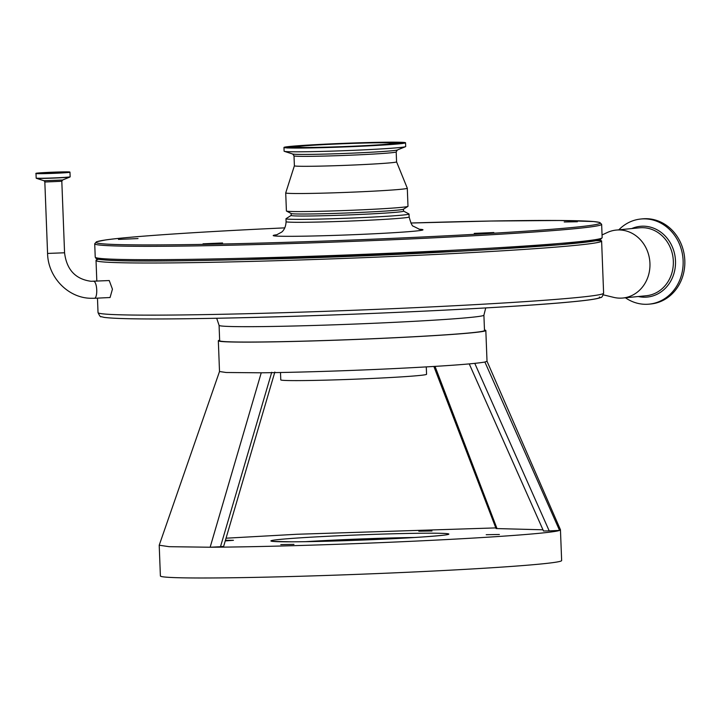 <?xml version="1.0" encoding="UTF-8"?>
<svg xmlns="http://www.w3.org/2000/svg" width="720" height="720" viewBox="0 0 720 720"><rect width="100%" height="100%" fill="white"/><g stroke="black" fill="none" stroke-linecap="round" stroke-linejoin="round"><path stroke-width="1.08" d="M595.917 240.732L601.182 240.615A252.981 7.506 177.8 0 1 601.614 241.02A252.981 7.506 177.8 0 1 234.702 261.819A252.981 7.506 177.8 0 1 96.021 260.451A252.981 7.506 177.8 0 1 98.523 259.29M94.41 298.278A8.496 2.637 -92.8 0 0 94.491 298.278L90.162 298.269C67.5 297.594 47.961 276.804 47.574 253.431L64.566 252.783C66.636 269.685 75.465 279.189 91.044 281.286L109.242 280.548L112.437 289.17L110.061 297.522L94.491 298.278A8.496 2.637 -92.8 0 0 96.732 289.926A8.496 2.637 -92.8 0 0 93.753 281.295A8.496 2.637 -92.8 0 0 93.672 281.295A8.496 2.637 -92.8 0 0 93.6 281.304M484.497 330.543A132.516 3.933 177.8 0 1 292.302 341.433A132.516 3.933 177.8 0 1 219.663 340.722L219.078 325.341A132.516 3.933 177.8 0 0 291.717 326.061A132.516 3.933 177.8 0 0 483.903 315.171L484.497 330.543M219.645 340.155A133.848 3.969 -2.2 0 0 218.331 340.767A133.848 3.969 -2.2 0 0 393.777 337.806A133.848 3.969 -2.2 0 0 485.829 330.489A133.848 3.969 -2.2 0 0 484.47 329.985M487.017 361.233L484.902 362.034C473.859 363.969 443.88 366.147 394.956 368.559C349.317 370.764 295.884 372.465 261.234 372.798L210.141 547.227L220.491 546.723L271.728 372.294M474.786 363.375L549.216 530.901L559.566 530.406C553.14 532.962 496.809 537.219 422.379 540.774C348.534 544.356 261.396 547.002 210.141 547.227L169.209 546.687L159.21 545.22L160.389 575.964A200.781 5.958 -2.2 0 0 423.567 571.518A200.781 5.958 -2.2 0 0 561.645 560.556L560.448 529.731L486.999 361.197M226.053 538.2L297.288 534.249L495.81 527.904M484.902 362.034L559.566 530.406L560.466 529.803M225.432 540.324L233.451 540.306L225.252 540.918M293.949 544.374L280.791 544.599L293.949 544.374M499.383 534.483L486.216 534.708L499.383 534.483M431.973 530.973L418.815 531.189L431.973 530.973M426.285 366.912L426.564 374.274A72.945 2.16 177.8 0 1 320.769 380.268A72.945 2.16 177.8 0 1 280.773 379.881L280.494 372.51M603.333 294.849L613.656 297.36A34.128 30.429 -95.5 0 0 622.809 298.026A34.128 30.429 -95.5 0 0 648.153 276.354A34.128 30.429 -95.5 0 0 641.403 240.894A34.128 30.429 -95.5 0 0 616.212 230.076A34.128 30.429 -95.5 0 0 607.356 232.488L602.046 234.945M625.428 297.774A42.768 38.124 -95.5 0 0 649.125 304.146A42.768 38.124 -95.5 0 0 680.886 276.984A42.768 38.124 -95.5 0 0 672.426 232.569A42.768 38.124 -95.5 0 0 640.854 219.015A42.768 38.124 -95.5 0 0 618.831 229.824M649.125 304.146L650.808 303.975A42.768 38.124 -95.5 0 0 682.569 276.822A42.768 38.124 -95.5 0 0 674.118 232.398A42.768 38.124 -95.5 0 0 642.546 218.844L640.854 219.015M222.651 546.444L220.491 546.723M549.216 530.901L543.51 531L469.251 363.906M435.042 366.39L497.016 528.579L542.952 529.794M497.016 528.579L496.053 528.534L433.872 366.462M219.519 371.475L159.21 545.22M261.234 372.798L226.17 372.501L219.51 371.52L218.331 340.767M403.479 209.178L403.56 211.14A56.214 1.665 177.8 0 1 389.718 212.778A56.214 1.665 177.8 0 1 364.896 214.218A56.214 1.665 177.8 0 1 291.204 215.46L291.132 213.498M403.551 211.104L408.942 213.939A61.569 1.827 177.8 0 1 409.023 214.029A61.569 1.827 177.8 0 1 366.678 217.386A61.569 1.827 177.8 0 1 285.975 218.754A61.569 1.827 177.8 0 1 286.047 218.655L291.204 215.415M138.024 238.563L118.458 239.409L138.024 238.563M222.579 242.973L203.022 243.819L222.579 242.973M493.812 232.533L474.246 233.388L493.812 232.533M564.219 221.976L577.377 221.751L564.219 221.976M308.169 145.575A48.591 1.44 177.8 0 1 361.773 143.109A48.591 1.44 177.8 0 1 393.309 143.253A48.591 1.44 177.8 0 1 381.348 144.657A48.591 1.44 177.8 0 1 327.744 147.123A48.591 1.44 177.8 0 1 296.208 146.979A48.591 1.44 177.8 0 1 308.169 145.575M390.573 144.549A60.84 1.809 177.8 0 1 323.46 147.627A60.84 1.809 177.8 0 1 283.968 147.456A60.84 1.809 177.8 0 1 298.953 145.692A60.84 1.809 177.8 0 1 366.066 142.605A60.84 1.809 177.8 0 1 405.549 142.785A60.84 1.809 177.8 0 1 390.573 144.549M405.549 142.785L405.693 146.529A60.84 1.809 177.8 0 1 405.495 146.682A60.84 1.809 177.8 0 1 390.717 148.293A60.84 1.809 177.8 0 1 325.944 151.308A60.84 1.809 177.8 0 1 284.319 151.335A60.84 1.809 177.8 0 1 284.112 151.2L283.968 147.456M284.319 151.335L292.698 154.017A52.542 1.557 177.8 0 0 328.644 153.99A52.542 1.557 177.8 0 0 384.588 151.38A52.542 1.557 177.8 0 0 397.35 149.994L396.189 151.92L396.576 161.874A51.129 1.521 177.8 0 1 396.576 161.874A51.129 1.521 177.8 0 1 383.985 163.35A51.129 1.521 177.8 0 1 327.573 165.942A51.129 1.521 177.8 0 1 294.39 165.798A51.129 1.521 177.8 0 1 294.39 165.78L285.723 192.888A60.84 1.809 177.8 0 0 285.714 192.906L286.407 210.969A60.84 1.809 177.8 0 0 286.497 211.059A60.84 1.809 177.8 0 0 327.366 211.104A60.84 1.809 177.8 0 0 393.012 208.062A60.84 1.809 177.8 0 0 407.916 206.397A60.84 1.809 177.8 0 0 407.988 206.298L407.295 188.235A60.84 1.809 177.8 0 1 407.295 188.235A60.84 1.809 177.8 0 1 392.319 189.999A60.84 1.809 177.8 0 1 325.206 193.086A60.84 1.809 177.8 0 1 285.714 192.906M407.916 206.397L403.407 209.223A56.214 1.665 177.8 0 1 389.637 210.771A56.214 1.665 177.8 0 1 328.977 213.579A56.214 1.665 177.8 0 1 291.204 213.534L286.497 211.059M97.47 298.134L98.028 312.588A252.981 7.506 -2.2 0 0 236.709 313.956A252.981 7.506 -2.2 0 0 603.612 293.166L601.614 241.02M62.613 180L61.812 181.269L45.252 181.989L43.929 180.72L36.351 178.299A16.884 0.504 177.8 0 0 58.428 177.885A16.884 0.504 177.8 0 0 69.984 177.003L62.613 180L43.929 180.72M69.975 172.206L47.736 172.413A16.821 0.495 177.8 0 1 68.958 171.918A16.821 0.495 177.8 0 1 58.221 172.962A16.821 0.495 177.8 0 1 37.008 173.457A16.821 0.495 177.8 0 1 47.736 172.413C32.211 173.223 36.558 173.574 36 173.511A17.001 0.504 177.8 0 0 58.284 173.142A17.001 0.504 177.8 0 0 69.975 172.206L70.146 176.796A17.001 0.504 177.8 0 1 58.455 177.723A17.001 0.504 177.8 0 1 36.18 178.101L36.351 178.299M414.504 537.489A84.996 2.52 -2.2 0 0 333.513 540.135A84.996 2.52 -2.2 0 0 305.325 541.683M332.109 536.067A89.01 2.637 177.8 0 1 444.348 533.439A89.01 2.637 177.8 0 1 387.567 538.956A89.01 2.637 177.8 0 1 275.319 541.575A89.01 2.637 177.8 0 1 332.109 536.067M38.628 173.34L67.347 172.233M48.384 172.449L57.582 172.926L48.384 172.449M622.809 298.026L646.191 295.749A34.128 30.429 -95.5 0 0 671.544 274.077A34.128 30.429 -95.5 0 0 664.794 238.626A34.128 30.429 -95.5 0 0 639.594 227.808L616.212 230.076M638.307 296.523A35.541 31.68 -95.5 0 0 671.814 279.036A35.541 31.68 -95.5 0 0 666.603 237.582A35.541 31.68 -95.5 0 0 631.71 228.573M599.454 296.991A248.967 7.389 177.8 0 1 238.671 317.79M409.023 214.029L409.14 216.954A61.569 1.827 177.8 0 1 366.795 220.32A61.569 1.827 177.8 0 1 286.083 221.679C285.732 229.383 281.682 232.083 281.637 232.128L276.561 234.873M419.004 229.248A74.961 2.223 177.8 0 1 371.475 233.901A74.961 2.223 177.8 0 1 294.903 236.295A74.961 2.223 177.8 0 1 277.191 234.693M94.716 243.765L96.471 241.785L105.705 239.922C127.944 236.718 191.304 232.335 269.514 228.591L284.823 227.862A252.306 7.488 -2.2 0 0 269.523 228.591A252.306 7.488 -2.2 0 0 108.567 244.215A252.306 7.488 -2.2 0 0 426.726 236.79A252.306 7.488 -2.2 0 0 600.111 222.768A252.306 7.488 -2.2 0 0 410.868 223.02L490.5 221.04L559.341 220.491L593.622 221.544L599.715 222.444L601.641 224.289A253.647 7.524 177.8 0 1 427.194 238.149A253.647 7.524 177.8 0 1 94.716 243.765L95.229 257.13A253.647 7.524 -2.2 0 0 107.856 258.984A253.647 7.524 -2.2 0 0 427.707 251.514A253.647 7.524 -2.2 0 0 602.154 237.654L600.372 239.643L594.369 241.002L560.268 244.692L491.589 249.417C361.476 257.283 153.981 263.169 109.062 260.262C95.499 259.425 96.516 258.633 96.084 258.516L95.229 257.13M600.399 238.617A252.306 7.488 177.8 0 1 396.09 254.268A252.306 7.488 177.8 0 1 109.179 260.262M454.671 251.46A196.794 5.841 177.8 0 1 243.333 259.578M384.732 144.621A53.073 1.575 177.8 0 1 309.897 147.645A53.073 1.575 177.8 0 1 304.794 145.62A53.073 1.575 177.8 0 1 379.62 142.596A53.073 1.575 177.8 0 1 384.732 144.621M290.763 147.843A54.063 1.602 177.8 0 1 290.763 147.834L291.519 147.105C291.807 147.141 289.548 146.808 304.758 145.62C326.34 144 372.618 142.326 389.763 142.551C403.425 142.902 396.432 143.172 398.808 143.685A54.063 1.602 177.8 0 1 398.808 143.694L398.808 143.694M398.223 143.1A57.438 1.701 177.8 0 1 401.499 143.343M288.054 147.699A57.438 1.701 177.8 0 1 291.303 147.213M388.755 144.567A58.428 1.737 177.8 0 1 306.387 147.897A58.428 1.737 177.8 0 1 300.762 145.665A58.428 1.737 177.8 0 1 383.139 142.335A58.428 1.737 177.8 0 1 388.755 144.567M396.189 151.92A51.129 1.521 177.8 0 1 383.598 153.405A51.129 1.521 177.8 0 1 327.195 155.997A51.129 1.521 177.8 0 1 294.003 155.853L294.39 165.798M96.021 260.451L96.822 281.142M603.612 293.166C602.568 296.37 601.623 297.801 600.786 297.459L599.634 297.918C595.629 299.187 586.062 300.51 570.915 301.905C512.127 307.656 354.24 315.207 238.608 317.799C164.295 319.482 119.493 319.347 104.193 317.385L101.178 316.656C100.665 317.313 99.612 315.954 98.028 312.588M216.693 318.267L219.078 325.341M47.574 253.431L44.829 181.926M487.017 361.242L485.829 330.489M446.931 534.699L447.219 534.582C447.894 535.059 421.983 537.417 387.522 538.956C350.253 540.693 318.465 541.647 292.149 541.818L272.781 541.395M67.563 172.305L38.412 173.421M274.842 372.051L223.614 546.48M36 173.511L36.18 178.101M64.566 252.783L61.812 181.269M483.903 315.171L485.73 307.926M601.641 224.289L602.154 237.654M454.752 251.46L243.252 259.587M287.397 148.005L286.947 147.546L290.745 147.843C304.677 148.473 362.673 146.538 388.719 144.567L402.597 143.1L402.174 143.595M409.14 216.954C410.859 223.326 412.299 226.431 413.46 226.269L419.652 229.374M285.975 218.754L286.083 221.679M396.576 161.865L407.295 188.217M292.698 154.017L294.003 155.853M397.35 149.994L405.495 146.682"/></g></svg>
